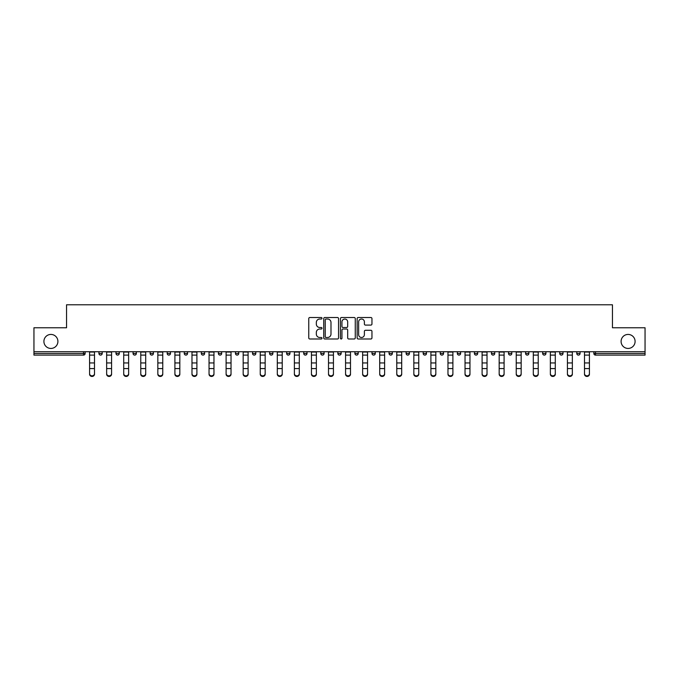 <?xml version="1.0" encoding="UTF-8"?>
<svg xmlns="http://www.w3.org/2000/svg" width="679" height="679" viewBox="0 0 679 679"><rect width="100%" height="100%" fill="white"/><g stroke="black" fill="none" stroke-linecap="round" stroke-linejoin="round"><path stroke-width="1.02" d="M57.91 341.435A7.002 7.002 0 0 1 50.908 348.437A7.002 7.002 0 0 1 43.906 341.435A7.002 7.002 0 0 1 50.908 334.433A7.002 7.002 0 0 1 57.91 341.435M635.094 341.435A7.002 7.002 0 0 1 628.092 348.437A7.002 7.002 0 0 1 621.09 341.435A7.002 7.002 0 0 1 628.092 334.433A7.002 7.002 0 0 1 635.094 341.435M321.999 318.264A0.755 0.755 0 0 0 321.243 317.517L309.836 317.517A1.078 1.078 0 0 0 308.758 318.587L308.758 337.921A1.078 1.078 0 0 0 309.836 338.991L321.243 338.991A0.755 0.755 0 0 0 321.999 338.244A0.755 0.755 0 0 0 321.243 337.488L319.767 337.488A3.437 3.437 0 0 1 316.329 334.051L316.329 332.438A3.437 3.437 0 0 1 319.767 329.009L321.243 329.009A0.755 0.755 0 0 0 321.999 328.254A0.755 0.755 0 0 0 321.243 327.499L319.767 327.499A3.437 3.437 0 0 1 316.329 324.07L316.329 322.457A3.437 3.437 0 0 1 319.767 319.02L321.243 319.02A0.755 0.755 0 0 0 321.999 318.264M370.878 325.088A1.078 1.078 0 0 0 371.956 324.01L371.956 318.587A1.078 1.078 0 0 0 370.878 317.517L358.215 317.517A1.078 1.078 0 0 0 357.137 318.587L357.137 337.921A1.078 1.078 0 0 0 358.215 338.991L370.878 338.991A1.078 1.078 0 0 0 371.956 337.921L371.956 331.369A1.078 1.078 0 0 0 370.878 330.291L365.463 330.291A1.078 1.078 0 0 0 364.385 331.369L364.385 334.62A2.869 2.869 0 0 1 361.517 337.488A2.869 2.869 0 0 1 358.639 334.62L358.639 321.888A2.869 2.869 0 0 1 361.517 319.02A2.869 2.869 0 0 1 364.385 321.888L364.385 324.01A1.078 1.078 0 0 0 365.463 325.088L370.878 325.088M33.95 351.722L33.95 327.762L66.55 327.762L66.55 304.786L612.45 304.786L612.45 327.762L645.05 327.762L645.05 351.722L33.95 351.722L33.95 353.47L83.509 353.47L83.509 351.722M338.558 318.587A1.078 1.078 0 0 0 337.488 317.517L324.817 317.517A1.078 1.078 0 0 0 323.739 318.587L323.739 337.921A1.078 1.078 0 0 0 324.817 338.991L337.488 338.991A1.078 1.078 0 0 0 338.558 337.921L338.558 318.587M341.512 317.517L354.183 317.517A1.078 1.078 0 0 1 355.261 318.587L355.261 337.921A1.078 1.078 0 0 1 354.183 338.991L348.76 338.991A1.078 1.078 0 0 1 347.69 337.921L347.69 330.079A1.078 1.078 0 0 0 346.613 329.009L343.014 329.009A1.078 1.078 0 0 0 341.944 330.079L341.944 338.244A0.755 0.755 0 0 1 341.189 338.991A0.755 0.755 0 0 1 340.442 338.244L340.442 318.587A1.078 1.078 0 0 1 341.512 317.517M83.509 355.109A1.638 1.638 0 0 0 85.147 353.47L83.509 353.47L83.509 355.109A1.638 1.638 0 0 0 85.147 353.47L85.147 351.722L85.147 353.47A1.638 1.638 0 0 1 83.509 355.109L33.95 355.109L33.95 353.47M645.05 351.722L645.05 355.109L595.491 355.109A1.638 1.638 0 0 1 593.853 353.47L593.853 351.722M98.93 353.47A1.638 1.638 0 0 0 100.577 355.109A1.638 1.638 0 0 0 102.215 353.47A1.638 1.638 0 0 1 100.577 355.109A1.638 1.638 0 0 0 102.215 353.47L102.215 351.722L102.215 353.47L98.93 353.47A1.638 1.638 0 0 0 100.577 355.109A1.638 1.638 0 0 1 98.93 353.47L98.93 351.722M115.999 351.722L115.999 353.47L115.999 351.722M119.283 351.722L119.283 353.47A1.638 1.638 0 0 1 117.637 355.109A1.638 1.638 0 0 1 115.999 353.47A1.638 1.638 0 0 0 117.637 355.109A1.638 1.638 0 0 0 119.283 353.47A1.638 1.638 0 0 1 117.637 355.109A1.638 1.638 0 0 1 115.999 353.47L119.283 353.47M133.067 353.47A1.638 1.638 0 0 0 134.705 355.109A1.638 1.638 0 0 0 136.343 353.47A1.638 1.638 0 0 1 134.705 355.109A1.638 1.638 0 0 0 136.343 353.47L136.343 351.722L136.343 353.47L133.067 353.47A1.638 1.638 0 0 0 134.705 355.109A1.638 1.638 0 0 1 133.067 353.47L133.067 351.722M150.135 351.722L150.135 353.47L150.135 351.722M153.412 351.722L153.412 353.47L153.412 351.722M167.195 353.47A1.638 1.638 0 0 0 168.842 355.109A1.638 1.638 0 0 0 170.48 353.47A1.638 1.638 0 0 1 168.842 355.109A1.638 1.638 0 0 0 170.48 353.47L170.48 351.722L170.48 353.47L167.195 353.47A1.638 1.638 0 0 0 168.842 355.109A1.638 1.638 0 0 1 167.195 353.47L167.195 351.722M187.548 351.722L187.548 353.47A1.638 1.638 0 0 1 185.902 355.109A1.638 1.638 0 0 1 184.264 353.47L184.264 351.722M202.97 355.109A1.638 1.638 0 0 0 204.608 353.47L204.608 351.722L204.608 353.47A1.638 1.638 0 0 1 202.97 355.109A1.638 1.638 0 0 1 201.332 353.47L201.332 351.722M221.677 351.722L221.677 353.47A1.638 1.638 0 0 1 220.038 355.109A1.638 1.638 0 0 1 218.392 353.47L218.392 351.722M238.745 351.722L238.745 353.47A1.638 1.638 0 0 1 237.107 355.109A1.638 1.638 0 0 1 235.46 353.47L235.46 351.722M254.167 355.109A1.638 1.638 0 0 0 255.813 353.47L255.813 351.722L255.813 353.47A1.638 1.638 0 0 1 254.167 355.109A1.638 1.638 0 0 1 252.529 353.47L252.529 351.722M272.873 351.722L272.873 353.47A1.638 1.638 0 0 1 271.235 355.109A1.638 1.638 0 0 1 269.597 353.47L269.597 351.722M286.657 351.722L286.657 353.47L286.657 351.722M289.941 351.722L289.941 353.47A1.638 1.638 0 0 1 288.303 355.109A1.638 1.638 0 0 1 286.657 353.47L289.941 353.47A1.638 1.638 0 0 1 288.303 355.109M307.01 351.722L307.01 353.47L303.725 353.47A1.638 1.638 0 0 0 305.372 355.109A1.638 1.638 0 0 1 303.725 353.47L303.725 351.722M322.432 355.109A1.638 1.638 0 0 0 324.078 353.47L324.078 351.722L324.078 353.47A1.638 1.638 0 0 1 322.432 355.109A1.638 1.638 0 0 1 320.794 353.47L320.794 351.722M341.138 351.722L341.138 353.47A1.638 1.638 0 0 1 339.5 355.109A1.638 1.638 0 0 1 337.862 353.47L337.862 351.722M358.206 351.722L358.206 353.47A1.638 1.638 0 0 1 356.568 355.109A1.638 1.638 0 0 1 354.922 353.47L354.922 351.722M375.275 351.722L375.275 353.47A1.638 1.638 0 0 1 373.628 355.109A1.638 1.638 0 0 1 371.99 353.47L371.99 351.722M389.059 353.47L392.343 353.47A1.638 1.638 0 0 1 390.697 355.109A1.638 1.638 0 0 0 392.343 353.47L392.343 351.722L392.343 353.47A1.638 1.638 0 0 1 390.697 355.109A1.638 1.638 0 0 1 389.059 353.47L389.059 351.722M409.403 351.722L409.403 353.47A1.638 1.638 0 0 1 407.765 355.109A1.638 1.638 0 0 1 406.127 353.47L406.127 351.722M423.187 351.722L423.187 353.47L423.187 351.722M426.471 351.722L426.471 353.47L426.471 351.722M440.255 351.722L440.255 353.47L440.255 351.722M443.54 351.722L443.54 353.47A1.638 1.638 0 0 1 441.893 355.109A1.638 1.638 0 0 1 440.255 353.47L443.54 353.47A1.638 1.638 0 0 1 441.893 355.109M457.323 351.722L457.323 353.47L457.323 351.722M460.608 351.722L460.608 353.47L460.608 351.722M474.392 351.722L474.392 353.47L474.392 351.722M477.668 351.722L477.668 353.47A1.638 1.638 0 0 1 476.03 355.109A1.638 1.638 0 0 1 474.392 353.47A1.638 1.638 0 0 0 476.03 355.109A1.638 1.638 0 0 0 477.668 353.47A1.638 1.638 0 0 1 476.03 355.109A1.638 1.638 0 0 1 474.392 353.47L477.668 353.47M494.736 351.722L494.736 353.47A1.638 1.638 0 0 1 493.098 355.109A1.638 1.638 0 0 1 491.452 353.47L491.452 351.722M511.805 351.722L511.805 353.47L508.52 353.47A1.638 1.638 0 0 0 510.158 355.109A1.638 1.638 0 0 1 508.52 353.47L508.52 351.722M528.865 351.722L528.865 353.47A1.638 1.638 0 0 1 527.227 355.109A1.638 1.638 0 0 1 525.588 353.47L525.588 351.722M542.657 351.722L542.657 353.47L542.657 351.722M545.933 351.722L545.933 353.47A1.638 1.638 0 0 1 544.295 355.109A1.638 1.638 0 0 1 542.657 353.47A1.638 1.638 0 0 0 544.295 355.109A1.638 1.638 0 0 1 542.657 353.47L545.933 353.47A1.638 1.638 0 0 1 544.295 355.109M563.001 351.722L563.001 353.47A1.638 1.638 0 0 1 561.363 355.109A1.638 1.638 0 0 1 559.717 353.47L559.717 351.722M580.07 351.722L580.07 353.47L576.785 353.47A1.638 1.638 0 0 0 578.423 355.109A1.638 1.638 0 0 1 576.785 353.47L576.785 351.722M151.773 355.109A1.638 1.638 0 0 1 150.135 353.47A1.638 1.638 0 0 0 151.773 355.109A1.638 1.638 0 0 0 153.412 353.47A1.638 1.638 0 0 1 151.773 355.109A1.638 1.638 0 0 1 150.135 353.47L153.412 353.47A1.638 1.638 0 0 1 151.773 355.109M305.372 355.109A1.638 1.638 0 0 0 307.01 353.47A1.638 1.638 0 0 1 305.372 355.109A1.638 1.638 0 0 1 303.725 353.47M424.833 355.109A1.638 1.638 0 0 1 423.187 353.47L426.471 353.47A1.638 1.638 0 0 1 424.833 355.109A1.638 1.638 0 0 0 426.471 353.47A1.638 1.638 0 0 1 424.833 355.109M458.962 355.109A1.638 1.638 0 0 1 457.323 353.47A1.638 1.638 0 0 0 458.962 355.109A1.638 1.638 0 0 0 460.608 353.47A1.638 1.638 0 0 1 458.962 355.109A1.638 1.638 0 0 1 457.323 353.47L460.608 353.47M510.158 355.109A1.638 1.638 0 0 0 511.805 353.47A1.638 1.638 0 0 1 510.158 355.109A1.638 1.638 0 0 1 508.52 353.47M578.423 355.109A1.638 1.638 0 0 0 580.07 353.47A1.638 1.638 0 0 1 578.423 355.109A1.638 1.638 0 0 1 576.785 353.47M325.996 319.02A0.755 0.755 0 0 0 325.241 319.775L325.241 336.742A0.755 0.755 0 0 0 325.996 337.488L327.55 337.488A3.437 3.437 0 0 0 330.987 334.051L330.987 322.457A3.437 3.437 0 0 0 327.55 319.02L325.996 319.02M347.69 321.948A2.869 2.869 0 0 0 344.813 319.071A2.869 2.869 0 0 0 341.944 321.948L341.944 326.429A1.078 1.078 0 0 0 343.014 327.499L346.613 327.499A1.078 1.078 0 0 0 347.69 326.429L347.69 321.948M89.577 369.189L89.577 373.611A2.461 2.232 0 0 0 94.5 373.611L94.5 374.214A2.461 2.232 180 0 1 89.577 374.214M94.5 373.611L94.5 351.722M89.577 373.611L89.577 351.722M106.645 369.189L106.645 373.611A2.461 2.232 0 0 0 111.568 373.611L111.568 374.214A2.461 2.232 180 0 1 106.645 374.214M123.714 369.189L123.714 373.611A2.461 2.232 0 0 0 128.637 373.611L128.637 374.214A2.461 2.232 180 0 1 123.714 374.214M140.774 369.189L140.774 373.611A2.461 2.232 0 0 0 145.696 373.611L145.696 374.214A2.461 2.232 180 0 1 140.774 374.214M157.842 369.189L157.842 373.611A2.461 2.232 0 0 0 162.765 373.611L162.765 374.214A2.461 2.232 180 0 1 157.842 374.214M174.91 369.189L174.91 373.611A2.461 2.232 0 0 0 179.833 373.611L179.833 374.214A2.461 2.232 180 0 1 174.91 374.214M111.568 373.611L111.568 351.722M106.645 373.611L106.645 351.722M128.637 373.611L128.637 351.722M123.714 373.611L123.714 351.722M145.696 373.611L145.696 351.722M140.774 373.611L140.774 351.722M162.765 373.611L162.765 351.722M157.842 373.611L157.842 351.722M179.833 373.611L179.833 351.722M174.91 373.611L174.91 351.722M191.979 369.189L191.979 373.611A2.461 2.232 0 0 0 196.902 373.611L196.902 374.214A2.461 2.232 180 0 1 191.979 374.214M196.902 373.611L196.902 351.722M191.979 373.611L191.979 351.722M209.039 369.189L209.039 373.611A2.461 2.232 0 0 0 213.961 373.611L213.961 374.214A2.461 2.232 180 0 1 209.039 374.214M213.961 373.611L213.961 351.722M209.039 373.611L209.039 351.722M226.107 369.189L226.107 373.611A2.461 2.232 0 0 0 231.03 373.611L231.03 374.214A2.461 2.232 180 0 1 226.107 374.214M231.03 373.611L231.03 351.722M226.107 373.611L226.107 351.722M243.175 369.189L243.175 373.611A2.461 2.232 0 0 0 248.098 373.611L248.098 374.214A2.461 2.232 180 0 1 243.175 374.214M248.098 373.611L248.098 351.722M243.175 373.611L243.175 351.722M260.244 369.189L260.244 373.611A2.461 2.232 0 0 0 265.166 373.611L265.166 374.214A2.461 2.232 180 0 1 260.244 374.214M265.166 373.611L265.166 351.722M260.244 373.611L260.244 351.722M277.304 369.189L277.304 373.611A2.461 2.232 0 0 0 282.226 373.611L282.226 374.214A2.461 2.232 180 0 1 277.304 374.214M282.226 373.611L282.226 351.722M277.304 373.611L277.304 351.722M294.372 369.189L294.372 373.611A2.461 2.232 0 0 0 299.295 373.611L299.295 374.214A2.461 2.232 180 0 1 294.372 374.214M299.295 373.611L299.295 351.722M294.372 373.611L294.372 351.722M311.44 369.189L311.44 373.611A2.461 2.232 0 0 0 316.363 373.611L316.363 374.214A2.461 2.232 180 0 1 311.44 374.214M316.363 373.611L316.363 351.722M311.44 373.611L311.44 351.722M328.509 369.189L328.509 373.611A2.461 2.232 0 0 0 333.431 373.611L333.431 374.214A2.461 2.232 180 0 1 328.509 374.214M333.431 373.611L333.431 351.722M328.509 373.611L328.509 351.722M345.569 369.189L345.569 373.611A2.461 2.232 0 0 0 350.491 373.611L350.491 374.214A2.461 2.232 180 0 1 345.569 374.214M350.491 374.214L350.491 351.722M345.569 373.611L345.569 351.722M362.637 369.189L362.637 373.611A2.461 2.232 0 0 0 367.56 373.611L367.56 374.214A2.461 2.232 180 0 1 362.637 374.214M367.56 373.611L367.56 351.722M362.637 373.611L362.637 351.722M379.705 369.189L379.705 373.611A2.461 2.232 0 0 0 384.628 373.611L384.628 374.214A2.461 2.232 180 0 1 379.705 374.214M384.628 373.611L384.628 351.722M379.705 373.611L379.705 351.722M396.774 369.189L396.774 373.611A2.461 2.232 0 0 0 401.696 373.611L401.696 374.214A2.461 2.232 180 0 1 396.774 374.214M401.696 374.214L401.696 351.722M396.774 373.611L396.774 351.722M413.834 369.189L413.834 373.611A2.461 2.232 0 0 0 418.756 373.611L418.756 374.214A2.461 2.232 180 0 1 413.834 374.214M418.756 373.611L418.756 351.722M413.834 373.611L413.834 351.722M430.902 369.189L430.902 373.611A2.461 2.232 0 0 0 435.825 373.611L435.825 374.214A2.461 2.232 180 0 1 430.902 374.214M435.825 373.611L435.825 351.722M430.902 373.611L430.902 351.722M447.97 369.189L447.97 373.611A2.461 2.232 0 0 0 452.893 373.611L452.893 374.214A2.461 2.232 180 0 1 447.97 374.214M452.893 373.611L452.893 351.722M447.97 373.611L447.97 351.722M465.039 369.189L465.039 373.611A2.461 2.232 0 0 0 469.961 373.611L469.961 374.214A2.461 2.232 180 0 1 465.039 374.214M469.961 373.611L469.961 351.722M465.039 373.611L465.039 351.722M482.098 369.189L482.098 373.611A2.461 2.232 0 0 0 487.021 373.611L487.021 374.214A2.461 2.232 180 0 1 482.098 374.214M487.021 373.611L487.021 351.722M482.098 373.611L482.098 351.722M499.167 369.189L499.167 373.611A2.461 2.232 0 0 0 504.09 373.611L504.09 374.214A2.461 2.232 180 0 1 499.167 374.214M504.09 373.611L504.09 351.722M499.167 373.611L499.167 351.722M516.235 369.189L516.235 373.611A2.461 2.232 0 0 0 521.158 373.611L521.158 374.214A2.461 2.232 180 0 1 516.235 374.214M521.158 374.214L521.158 351.722M516.235 373.611L516.235 351.722M533.304 369.189L533.304 373.611A2.461 2.232 0 0 0 538.226 373.611L538.226 374.214A2.461 2.232 180 0 1 533.304 374.214M538.226 373.611L538.226 351.722M533.304 373.611L533.304 351.722M550.363 369.189L550.363 373.611A2.461 2.232 0 0 0 555.286 373.611L555.286 374.214A2.461 2.232 180 0 1 550.363 374.214M555.286 373.611L555.286 351.722M550.363 373.611L550.363 351.722M567.432 369.189L567.432 373.611A2.461 2.232 0 0 0 572.355 373.611L572.355 374.214A2.461 2.232 180 0 1 567.432 374.214M572.355 373.611L572.355 351.722M567.432 373.611L567.432 351.722M584.5 369.189L584.5 373.611A2.461 2.232 0 0 0 589.423 373.611L589.423 374.214A2.461 2.232 180 0 1 584.5 374.214M589.423 373.611L589.423 351.722M584.5 373.611L584.5 351.722M595.491 351.722L595.491 353.47L645.05 353.47M593.853 353.47L595.491 353.47L595.491 355.109M185.902 355.109A1.638 1.638 0 0 0 187.548 353.47L184.264 353.47M204.608 353.47L201.332 353.47M220.038 355.109A1.638 1.638 0 0 0 221.677 353.47L218.392 353.47M237.107 355.109A1.638 1.638 0 0 0 238.745 353.47L235.46 353.47M255.813 353.47L252.529 353.47M271.235 355.109A1.638 1.638 0 0 0 272.873 353.47L269.597 353.47M324.078 353.47L320.794 353.47M339.5 355.109A1.638 1.638 0 0 0 341.138 353.47L337.862 353.47M356.568 355.109A1.638 1.638 0 0 0 358.206 353.47L354.922 353.47M373.628 355.109A1.638 1.638 0 0 0 375.275 353.47L371.99 353.47M407.765 355.109A1.638 1.638 0 0 0 409.403 353.47L406.127 353.47M493.098 355.109A1.638 1.638 0 0 0 494.736 353.47L491.452 353.47M527.227 355.109A1.638 1.638 0 0 0 528.865 353.47L525.588 353.47M561.363 355.109A1.638 1.638 0 0 0 563.001 353.47L559.717 353.47M89.577 362.942L94.5 362.942M89.577 368.587L94.5 368.587M89.577 355.109L94.5 355.109M89.577 352.053L94.5 352.053M106.645 362.942L111.568 362.942M106.645 368.587L111.568 368.587M106.645 355.109L111.568 355.109M106.645 352.053L111.568 352.053M123.714 362.942L128.637 362.942M123.714 368.587L128.637 368.587M123.714 355.109L128.637 355.109M123.714 352.053L128.637 352.053M140.774 362.942L145.696 362.942M140.774 368.587L145.696 368.587M140.774 355.109L145.696 355.109M140.774 352.053L145.696 352.053M157.842 362.942L162.765 362.942M157.842 368.587L162.765 368.587M157.842 355.109L162.765 355.109M157.842 352.053L162.765 352.053M174.91 362.942L179.833 362.942M174.91 368.587L179.833 368.587M174.91 355.109L179.833 355.109M174.91 352.053L179.833 352.053M191.979 362.942L196.902 362.942M191.979 368.587L196.902 368.587M191.979 355.109L196.902 355.109M191.979 352.053L196.902 352.053M209.039 362.942L213.961 362.942M209.039 368.587L213.961 368.587M209.039 355.109L213.961 355.109M209.039 352.053L213.961 352.053M226.107 362.942L231.03 362.942M226.107 368.587L231.03 368.587M226.107 355.109L231.03 355.109M226.107 352.053L231.03 352.053M243.175 362.942L248.098 362.942M243.175 368.587L248.098 368.587M243.175 355.109L248.098 355.109M243.175 352.053L248.098 352.053M260.244 362.942L265.166 362.942M260.244 368.587L265.166 368.587M260.244 355.109L265.166 355.109M260.244 352.053L265.166 352.053M277.304 362.942L282.226 362.942M277.304 368.587L282.226 368.587M277.304 355.109L282.226 355.109M277.304 352.053L282.226 352.053M294.372 362.942L299.295 362.942M294.372 368.587L299.295 368.587M294.372 355.109L299.295 355.109M294.372 352.053L299.295 352.053M311.44 362.942L316.363 362.942M311.44 368.587L316.363 368.587M311.44 355.109L316.363 355.109M311.44 352.053L316.363 352.053M328.509 362.942L333.431 362.942M328.509 368.587L333.431 368.587M328.509 355.109L333.431 355.109M328.509 352.053L333.431 352.053M345.569 362.942L350.491 362.942M345.569 368.587L350.491 368.587M345.569 355.109L350.491 355.109M345.569 352.053L350.491 352.053M362.637 362.942L367.56 362.942M362.637 368.587L367.56 368.587M362.637 355.109L367.56 355.109M362.637 352.053L367.56 352.053M379.705 362.942L384.628 362.942M379.705 368.587L384.628 368.587M379.705 355.109L384.628 355.109M379.705 352.053L384.628 352.053M396.774 362.942L401.696 362.942M396.774 368.587L401.696 368.587M396.774 355.109L401.696 355.109M396.774 352.053L401.696 352.053M413.834 362.942L418.756 362.942M413.834 368.587L418.756 368.587M413.834 355.109L418.756 355.109M413.834 352.053L418.756 352.053M430.902 362.942L435.825 362.942M430.902 368.587L435.825 368.587M430.902 355.109L435.825 355.109M430.902 352.053L435.825 352.053M447.97 362.942L452.893 362.942M447.97 368.587L452.893 368.587M447.97 355.109L452.893 355.109M447.97 352.053L452.893 352.053M465.039 362.942L469.961 362.942M465.039 368.587L469.961 368.587M465.039 355.109L469.961 355.109M465.039 352.053L469.961 352.053M482.098 362.942L487.021 362.942M482.098 368.587L487.021 368.587M482.098 355.109L487.021 355.109M482.098 352.053L487.021 352.053M499.167 362.942L504.09 362.942M499.167 368.587L504.09 368.587M499.167 355.109L504.09 355.109M499.167 352.053L504.09 352.053M516.235 362.942L521.158 362.942M516.235 368.587L521.158 368.587M516.235 355.109L521.158 355.109M516.235 352.053L521.158 352.053M533.304 362.942L538.226 362.942M533.304 368.587L538.226 368.587M533.304 355.109L538.226 355.109M533.304 352.053L538.226 352.053M550.363 362.942L555.286 362.942M550.363 368.587L555.286 368.587M550.363 355.109L555.286 355.109M550.363 352.053L555.286 352.053M567.432 362.942L572.355 362.942M567.432 368.587L572.355 368.587M567.432 355.109L572.355 355.109M567.432 352.053L572.355 352.053M584.5 362.942L589.423 362.942M584.5 368.587L589.423 368.587M584.5 355.109L589.423 355.109M584.5 352.053L589.423 352.053"/></g></svg>
